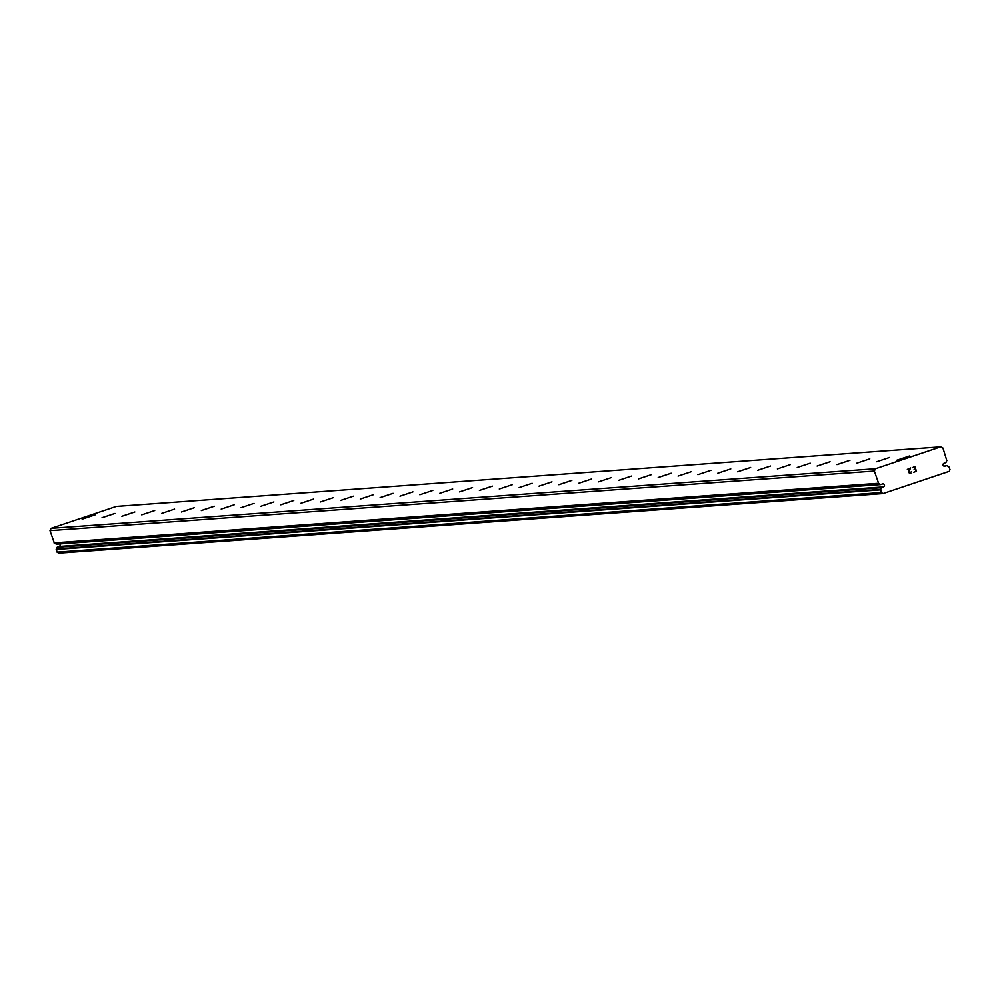 <?xml version="1.0" encoding="UTF-8"?>
<svg xmlns="http://www.w3.org/2000/svg" width="1000" height="1000" viewBox="0 0 1000 1000"><rect width="100%" height="100%" fill="white"/><g stroke="black" fill="none" stroke-linecap="round" stroke-linejoin="round"><path stroke-width="1.5" d="M944.5 463.2L946.025 462.425A3.475 3.438 -94.1 0 1 946.862 460.737L942.938 448.013L940.65 446.85L875.475 468.738L874.338 471.05L878.725 483.612A3.475 3.438 -94.1 0 1 880.4 484.462L882.075 484.162A1.525 1.512 -94.1 0 1 884.388 484.862A1.525 1.512 -94.1 0 1 882.987 486.925L881.462 487.7A3.475 3.438 -94.1 0 1 880.625 489.387L881.4 492.537L883.012 493.575L949.325 471.3L950 469.5L948.75 466.5A3.475 3.438 -94.1 0 1 947.087 465.65L945.4 465.95A1.525 1.512 -94.1 0 1 943.1 465.25A1.525 1.512 -94.1 0 1 944.5 463.2L944.3 463.212M882.987 486.925L58.65 546.5L57.125 547.275A3.475 3.438 -94.1 0 1 56.288 548.962L57.062 552.125L58.675 553.15L883.012 493.575M59.737 543.938A1.525 1.512 -94.1 0 1 58.85 546.487M95.125 514.862L82.163 519.163L95.125 514.862M114.987 513.425L102.025 517.725L114.987 513.425M134.85 511.987L121.9 516.287L134.85 511.987M154.713 510.55L141.762 514.85L154.713 510.55M174.575 509.113L161.625 513.425L174.575 509.113M194.438 507.675L181.488 511.987L194.438 507.675M214.3 506.238L201.35 510.55L214.3 506.238M234.175 504.812L221.213 509.113L234.175 504.812M254.037 503.375L241.075 507.675L254.037 503.375M273.9 501.938L260.938 506.238L273.9 501.938M293.762 500.5L280.8 504.8L293.762 500.5M313.625 499.062L300.663 503.375L313.625 499.062M333.488 497.625L320.525 501.938L333.488 497.625M353.35 496.188L340.387 500.5L353.35 496.188M373.212 494.762L360.262 499.062L373.212 494.762M393.075 493.325L380.125 497.625L393.075 493.325M412.938 491.887L399.988 496.188L412.938 491.887M432.8 490.45L419.85 494.75L432.8 490.45M452.675 489.012L439.712 493.325L452.675 489.012M472.537 487.575L459.575 491.887L472.537 487.575M492.4 486.138L479.438 490.45L492.4 486.138M512.263 484.712L499.3 489.012L512.263 484.712M532.125 483.275L519.163 487.575L532.125 483.275M551.987 481.838L539.025 486.138L551.987 481.838M571.85 480.4L558.888 484.712L571.85 480.4M591.712 478.963L578.75 483.275L591.712 478.963M611.575 477.525L598.625 481.838L611.575 477.525M631.438 476.087L618.488 480.4L631.438 476.087M651.3 474.663L638.35 478.963L651.3 474.663M671.162 473.225L658.213 477.525L671.162 473.225M691.038 471.788L678.075 476.087L691.038 471.788M710.9 470.35L697.938 474.663L710.9 470.35M730.763 468.913L717.8 473.225L730.763 468.913M750.625 467.475L737.663 471.788L750.625 467.475M770.487 466.037L757.525 470.35L770.487 466.037M790.35 464.613L777.387 468.913L790.35 464.613M810.212 463.175L797.25 467.475L810.212 463.175M830.075 461.737L817.113 466.037L830.075 461.737M849.938 460.3L836.988 464.613L849.938 460.3M869.8 458.862L856.85 463.175L869.8 458.862M889.663 457.425L876.712 461.737L889.663 457.425M909.525 455.988L896.575 460.3L909.525 455.988M916.05 471.112L915.413 469.175L916.05 471.112L913.713 472.25L916.475 471.325L913.713 472.25M915.413 469.175L914.075 469.625L915.413 469.175M914.075 469.625L915.312 468.85L914.675 466.925L915.312 468.85M914.675 466.925L912.225 467.75L914.675 466.925M912.225 467.75L914.887 466.488L916.475 471.325L914.887 466.488M911.4 471.662L909.887 473.175L910.75 472.887M910.875 473.2L909.963 473.512L910.875 473.2M909.963 473.512L908.575 472.4L909.938 468.512L909.025 470.725M909.938 468.512L907.337 469.387L909.938 468.512M907.337 469.387L910.5 467.962L908.9 472.325L909.887 473.175L908.9 472.325L910.5 467.962M940.65 446.85L116.312 506.425L51.137 528.325L50 530.638L54.387 543.2A3.475 3.438 -94.1 0 1 56.062 544.05L880.638 484.588M875.475 468.738L51.137 528.325M874.338 471.05L50 530.638M881.4 492.537L57.062 552.125M945.4 465.95L943.8 466.062M878.363 483.288L54.025 542.875M878.725 483.612L54.387 543.2M880.4 484.462L56.062 544.05M881.775 487.325L57.438 546.912M881.462 487.7L57.125 547.275M880.625 489.387L56.288 548.962M880.525 489.862L56.188 549.45M880.75 484.588L56.413 544.175"/></g></svg>
